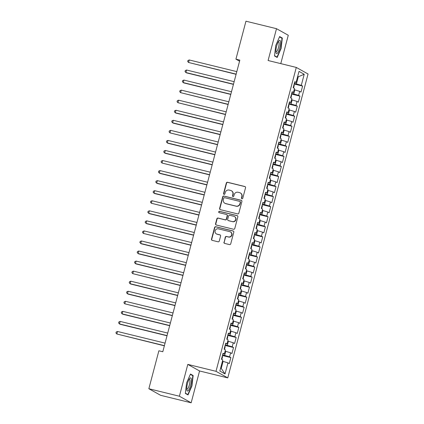 <?xml version="1.0" encoding="UTF-8"?>
<svg xmlns="http://www.w3.org/2000/svg" width="424" height="424" viewBox="0 0 424 424"><rect width="100%" height="100%" fill="white"/><g stroke="black" fill="none" stroke-linecap="round" stroke-linejoin="round"><path stroke-width="0.64" d="M241.918 198.75A0.716 0.689 -60.8 0 0 242.777 198.225L245.549 187.737A1.023 0.986 -60.8 0 0 244.844 186.512L227.55 182.272A1.023 0.986 -60.8 0 0 226.326 183.025L223.554 193.514A0.716 0.689 -60.8 0 0 224.047 194.367A0.716 0.689 -60.8 0 0 224.9 193.842L225.261 192.485A3.275 3.159 -60.8 0 1 229.172 190.079L230.614 190.434A3.275 3.159 -60.8 0 1 232.85 194.346L232.495 195.703A0.716 0.689 -60.8 0 0 232.983 196.561A0.716 0.689 -60.8 0 0 233.841 196.031L234.196 194.674A3.275 3.159 -60.8 0 1 238.108 192.273L239.549 192.623A3.275 3.159 -60.8 0 1 241.791 196.535L241.431 197.897A0.716 0.689 -60.8 0 0 241.918 198.75M223.946 242.189A1.023 0.986 -60.8 0 0 224.646 243.413L229.501 244.6A1.023 0.986 -60.8 0 0 230.72 243.848L233.799 232.204A1.023 0.986 -60.8 0 0 233.099 230.979L215.8 226.739A1.023 0.986 -60.8 0 0 214.581 227.492L211.502 239.141A1.023 0.986 -60.8 0 0 212.201 240.36L218.063 241.797A1.023 0.986 -60.8 0 0 219.288 241.049L220.602 236.062A1.023 0.986 -60.8 0 0 219.902 234.838L216.993 234.127A2.735 2.639 -60.8 0 1 215.233 230.518A2.735 2.639 -60.8 0 1 218.392 228.849L229.776 231.637A2.735 2.639 -60.8 0 1 231.541 235.246A2.735 2.639 -60.8 0 1 228.382 236.921L226.485 236.454A1.023 0.986 -60.8 0 0 225.261 237.207L224.185 242.321A1.023 0.986 -60.8 0 0 224.535 243.376M179.394 396.223L191.16 402.8L199.572 370.974L187.806 364.396L179.394 396.223L148.851 388.739L158.878 350.775L162.795 351.74L239.846 60.118L235.929 59.159L239.56 61.189M187.806 364.396L216.002 371.313L296.291 67.427L308.057 73.999L227.768 377.885L216.002 371.313M280.778 63.621L288.272 35.261L276.501 28.689L268.095 60.515L296.291 67.427M276.501 28.689L245.957 21.2L235.929 59.159M237.61 213.903A1.023 0.986 -60.8 0 0 238.834 213.155L241.908 201.506A1.023 0.986 -60.8 0 0 241.208 200.282L223.909 196.042A1.023 0.986 -60.8 0 0 222.69 196.794L219.611 208.444A1.023 0.986 -60.8 0 0 220.31 209.663L237.61 213.903M237.853 216.855L234.774 228.499A1.023 0.986 -60.8 0 1 233.555 229.252L216.256 225.012A1.023 0.986 -60.8 0 1 215.556 223.793L216.876 218.805A1.023 0.986 -60.8 0 1 218.095 218.053L225.112 219.775A1.023 0.986 -60.8 0 0 226.331 219.023L227.206 215.715A1.023 0.986 -60.8 0 0 226.506 214.491L219.203 212.705A0.716 0.689 -60.8 0 1 218.742 211.762A0.716 0.689 -60.8 0 1 219.568 211.322L237.154 215.631A1.023 0.986 -60.8 0 1 237.853 216.855M294.182 84.005L302.598 86.067L301.289 85.335L304.209 74.274L299.021 71.375L296.1 82.436L294.791 81.705L293.196 87.736L294.505 88.468L293.445 92.49L292.136 91.759L290.541 97.796L291.85 98.527L290.784 102.55L289.475 101.818L287.885 107.85L289.195 108.581L288.129 112.604L286.82 111.872L285.225 117.904L286.534 118.635L285.474 122.658L284.165 121.927L282.57 127.963L283.879 128.695L282.819 132.717L281.51 131.986L279.914 138.017L281.223 138.749L280.158 142.771L278.849 142.04L277.259 148.071L278.563 148.803L277.503 152.826L276.194 152.094L274.598 158.131L275.907 158.862L274.847 162.885L273.538 162.154L271.943 168.185L273.252 168.916L272.187 172.939L270.878 172.208L269.288 178.239L270.597 178.97L269.531 182.993L268.222 182.262L266.627 188.298L267.936 189.03L266.876 193.047L265.567 192.316L263.972 198.353L265.281 199.084L264.216 203.107L262.912 202.375L261.317 208.407L262.626 209.138L261.56 213.161L260.251 212.429L258.656 218.461L259.965 219.192L258.905 223.215L257.596 222.483L256.001 228.52L257.31 229.252L256.25 233.274L254.941 232.543L253.345 238.574L254.654 239.306L253.589 243.328L252.28 242.597L250.69 248.628L251.999 249.36L250.934 253.382L249.625 252.651L248.029 258.688L249.339 259.419L248.279 263.442L246.969 262.71L245.374 268.742L246.683 269.473L245.618 273.496L244.309 272.764L242.719 278.796L244.028 279.527L242.963 283.55L241.654 282.819L240.058 288.855L241.367 289.587L240.307 293.609L238.998 292.878L237.403 298.909L238.712 299.641L237.652 303.664L236.343 302.932L234.748 308.964L236.057 309.695L234.991 313.718L233.682 312.986L232.092 319.023L233.396 319.754L232.336 323.777L231.027 323.046L229.432 329.077L230.741 329.808L229.681 333.831L228.372 333.1L226.776 339.131L228.086 339.863L227.02 343.885L225.711 343.154L224.121 349.191L225.43 349.922L224.365 353.939L223.056 353.208L221.461 359.245L222.77 359.976L219.849 371.037L225.038 373.936L221.222 368.414L223.082 361.375L222.441 361.221M302.598 86.067L301.003 92.098L299.694 91.367L298.629 95.389L291.701 93.391M291.526 94.059L299.938 96.121L298.629 95.389M299.938 96.121L298.348 102.157L297.039 101.426L295.973 105.444L289.046 103.445M288.871 104.113L297.282 106.175L295.973 105.444M297.282 106.175L295.687 112.212L294.378 111.48L293.318 115.503L286.391 113.505M286.216 114.173L294.627 116.234L293.318 115.503M294.627 116.234L293.032 122.266L291.723 121.534L290.657 125.557L283.736 123.559M283.555 124.227L291.966 126.288L290.657 125.557M291.966 126.288L290.376 132.32L289.067 131.588L288.002 135.611L281.075 133.613M280.9 134.281L289.311 136.343L288.002 135.611M289.311 136.343L287.716 142.379L286.407 141.648L285.347 145.671L278.42 143.672M278.245 144.34L286.656 146.402L285.347 145.671M286.656 146.402L285.061 152.433L283.751 151.702L282.691 155.725L275.764 153.727M275.584 154.394L284.001 156.456L282.691 155.725M284.001 156.456L282.405 162.487L281.096 161.756L280.031 165.779L273.104 163.781M272.929 164.448L281.34 166.51L280.031 165.779M281.34 166.51L279.745 172.547L278.441 171.815L277.376 175.838L270.448 173.835M270.274 174.508L278.685 176.57L277.376 175.838M278.685 176.57L277.089 182.601L275.78 181.869L274.72 185.892L267.793 183.894M267.618 184.562L276.029 186.624L274.72 185.892M276.029 186.624L274.434 192.655L273.125 191.924L272.06 195.946L265.138 193.948M264.958 194.616L273.369 196.678L272.06 195.946M273.369 196.678L271.779 202.714L270.47 201.983L269.404 206.006L262.477 204.002M262.302 204.675L270.713 206.737L269.404 206.006M270.713 206.737L269.118 212.769L267.809 212.037L266.749 216.06L259.822 214.062M259.647 214.73L268.058 216.791L266.749 216.06M268.058 216.791L266.463 222.823L265.154 222.091L264.094 226.114L257.167 224.116M256.986 224.784L265.403 226.845L264.094 226.114M265.403 226.845L263.808 232.882L262.498 232.151L261.433 236.173L254.506 234.17M254.331 234.838L262.742 236.905L261.433 236.173M262.742 236.905L261.147 242.936L259.838 242.205L258.778 246.227L251.851 244.229M251.676 244.897L260.087 246.959L258.778 246.227M260.087 246.959L258.492 252.99L257.183 252.259L256.123 256.281L249.195 254.283M249.015 254.951L257.432 257.013L256.123 256.281M257.432 257.013L255.836 263.05L254.527 262.318L253.462 266.336L246.535 264.338M246.36 265.005L254.771 267.067L253.462 266.336M254.771 267.067L253.181 273.104L251.872 272.372L250.807 276.395L243.88 274.397M243.705 275.065L252.116 277.126L250.807 276.395M252.116 277.126L250.52 283.158L249.211 282.426L248.151 286.449L241.224 284.451M241.049 285.119L249.46 287.181L248.151 286.449M249.46 287.181L247.865 293.212L246.556 292.486L245.496 296.503L238.569 294.505M238.389 295.173L246.8 297.235L245.496 296.503M246.8 297.235L245.21 303.271L243.901 302.54L242.835 306.563L235.908 304.565M235.733 305.232L244.144 307.294L242.835 306.563M244.144 307.294L242.549 313.325L241.24 312.594L240.18 316.617L233.253 314.619M233.078 315.286L241.489 317.348L240.18 316.617M241.489 317.348L239.894 323.38L238.585 322.648L237.525 326.671L230.598 324.673M230.418 325.341L238.834 327.402L237.525 326.671M238.834 327.402L237.239 333.439L235.929 332.708L234.864 336.73L227.937 334.732M227.762 335.4L236.173 337.462L234.864 336.73M236.173 337.462L234.583 343.493L233.274 342.762L232.209 346.784L225.282 344.786M225.107 345.454L233.518 347.516L232.209 346.784M233.518 347.516L231.923 353.547L230.614 352.816L229.554 356.838L222.627 354.84M222.452 355.508L230.863 357.57L229.554 356.838M230.863 357.57L229.267 363.606L227.958 362.875L225.038 373.936M224.365 353.939L222.918 353.733M227.958 362.875L223.082 361.375M227.02 343.885L225.573 343.679M224.678 355.344L225.738 351.321L225.102 351.162M230.614 352.816L225.738 351.321M229.681 333.831L228.234 333.624M227.333 345.29L228.393 341.267L227.757 341.108M233.274 342.762L228.393 341.267M232.336 323.777L230.889 323.565M229.988 335.23L231.054 331.208L230.412 331.054M235.929 332.708L231.054 331.208M234.991 313.718L233.544 313.511M232.649 325.176L233.709 321.154L233.068 321M238.585 322.648L233.709 321.154M237.652 303.664L236.2 303.457M235.304 315.122L236.364 311.099L235.728 310.94M241.24 312.594L236.364 311.099M240.307 293.609L238.86 293.397M237.959 305.063L239.025 301.04L238.383 300.886M243.901 302.54L239.025 301.04M242.963 283.55L241.516 283.343M240.615 295.009L241.68 290.986L241.039 290.832M246.556 292.486L241.68 290.986M245.618 273.496L244.171 273.289M243.275 284.954L244.335 280.932L243.699 280.773M249.211 282.426L244.335 280.932M248.279 263.442L246.832 263.235M245.931 274.895L246.991 270.872L246.355 270.719M251.872 272.372L246.991 270.872M250.934 253.382L249.487 253.176M248.586 264.841L249.651 260.818L249.01 260.665M254.527 262.318L249.651 260.818M253.589 243.328L252.142 243.122M251.247 254.787L252.307 250.764L251.665 250.605M257.183 252.259L252.307 250.764M256.25 233.274L254.803 233.068M253.902 244.728L254.962 240.71L254.326 240.551M259.838 242.205L254.962 240.71M258.905 223.215L257.458 223.008M256.557 234.673L257.622 230.651L256.981 230.497M262.498 232.151L257.622 230.651M261.56 213.161L260.113 212.954M259.212 224.619L260.278 220.597L259.636 220.438M265.154 222.091L260.278 220.597M264.216 203.107L262.769 202.9M261.873 214.565L262.933 210.543L262.297 210.383M267.809 212.037L262.933 210.543M266.876 193.047L265.429 192.841M264.528 204.506L265.594 200.483L264.952 200.329M270.47 201.983L265.594 200.483M269.531 182.993L268.085 182.786M267.184 194.452L268.249 190.429L267.608 190.27M273.125 191.924L268.249 190.429M272.187 172.939L270.74 172.732M269.844 184.398L270.904 180.375L270.268 180.216M275.78 181.869L270.904 180.375M274.847 162.885L273.401 162.673M272.5 174.338L273.56 170.316L272.924 170.162M278.441 171.815L273.56 170.316M277.503 152.826L276.056 152.619M275.155 164.284L276.22 160.261L275.579 160.102M281.096 161.756L276.22 160.261M280.158 142.771L278.711 142.565M277.81 154.23L278.875 150.207L278.234 150.048M283.751 151.702L278.875 150.207M282.819 132.717L281.366 132.505M280.471 144.171L281.531 140.148L280.895 139.994M286.407 141.648L281.531 140.148M285.474 122.658L284.027 122.451M283.126 134.117L284.191 130.094L283.55 129.94M289.067 131.588L284.191 130.094M288.129 112.604L286.682 112.397M285.781 124.062L286.847 120.04L286.205 119.881M291.723 121.534L286.847 120.04M290.784 102.55L289.338 102.343M288.442 114.003L289.502 109.98L288.866 109.827M294.378 111.48L289.502 109.98M293.445 92.49L291.998 92.284M291.097 103.949L292.157 99.926L291.521 99.773M297.039 101.426L292.157 99.926M296.1 82.436L294.654 82.23M293.752 93.895L294.818 89.872L294.176 89.713M299.694 91.367L294.818 89.872M148.851 388.739L160.617 395.311L191.16 402.8M199.572 370.974L227.768 377.885M220.628 368.085L221.222 368.414M297.632 76.643L298.268 76.797L297.68 76.468M301.289 85.335L294.362 83.337M296.413 83.835L298.268 76.797L304.209 74.274M277.19 57.457L281.091 48.506L282.315 38.054L279.639 36.554L275.738 45.511L274.514 55.963L277.19 57.457M193.153 375.521L190.477 374.026L186.576 382.983L185.352 393.435L188.023 394.93L191.929 385.973L193.153 375.521L191.855 375.203M241.881 198.739A0.716 0.689 -60.8 0 1 241.669 198.029L242.03 196.672A3.275 3.159 -60.8 0 0 240.551 193.058L240.313 192.925M231.372 190.736L231.615 190.869A3.275 3.159 -60.8 0 1 233.094 194.478L232.734 195.84A0.716 0.689 -60.8 0 0 232.946 196.551M245.199 186.682A1.023 0.986 -60.8 0 0 245.088 186.65L227.789 182.41A1.023 0.986 -60.8 0 0 226.57 183.157L223.798 193.646A0.716 0.689 -60.8 0 0 224.005 194.356M241.563 200.451A1.023 0.986 -60.8 0 0 241.447 200.419L224.153 196.179A1.023 0.986 -60.8 0 0 222.929 196.927L219.849 208.576A1.023 0.986 -60.8 0 0 220.199 209.631M240.276 202.264A0.716 0.689 -60.8 0 0 239.788 201.405L224.603 197.685A0.716 0.689 -60.8 0 0 223.75 198.209L223.369 199.64A3.275 3.159 -60.8 0 0 225.61 203.552L235.988 206.096A3.275 3.159 -60.8 0 0 239.899 203.695L240.276 202.264L240.519 202.396A0.716 0.689 -60.8 0 0 240.196 201.607L239.952 201.474M224.847 203.255L225.086 203.388A3.275 3.159 -60.8 0 0 225.849 203.69L225.61 203.552M240.519 202.396L240.138 203.827A3.275 3.159 -60.8 0 1 236.226 206.234L225.849 203.69M226.745 214.586L226.983 214.719A1.023 0.986 -60.8 0 1 227.444 215.848L226.575 219.155A1.023 0.986 -60.8 0 1 225.351 219.908L218.334 218.19A1.023 0.986 -60.8 0 0 217.114 218.938L215.795 223.925A1.023 0.986 -60.8 0 0 216.145 224.98M237.509 215.8A1.023 0.986 -60.8 0 0 237.392 215.768L219.807 211.454A0.716 0.689 -60.8 0 0 219.16 212.694M232.389 221.556A2.735 2.639 -60.8 0 0 234.424 216.526A2.735 2.639 -60.8 0 0 233.783 216.277L229.771 215.297A1.023 0.986 -60.8 0 0 228.552 216.044L227.677 219.351A1.023 0.986 -60.8 0 0 228.377 220.575L232.628 221.694A2.735 2.639 -60.8 0 0 234.663 216.664L234.424 216.526M228.138 220.48L228.382 220.618A1.023 0.986 -60.8 0 0 228.616 220.708L228.377 220.575M232.628 221.694L228.616 220.708M230.418 231.891L230.656 232.023A2.735 2.639 -60.8 0 1 228.621 237.053L226.723 236.587A1.023 0.986 -60.8 0 0 225.504 237.339L224.185 242.321M216.357 233.878L216.595 234.011A2.735 2.639 -60.8 0 0 217.236 234.26L216.993 234.127M220.257 235.007A1.023 0.986 -60.8 0 0 220.141 234.976L217.236 234.26M233.449 231.149A1.023 0.986 -60.8 0 0 233.338 231.117L216.039 226.877A1.023 0.986 -60.8 0 0 214.82 227.624L211.74 239.274A1.023 0.986 -60.8 0 0 212.09 240.329M280.799 48.431L281.091 48.506M281.017 37.731L282.315 38.054M190.334 374.355L192.835 375.754L191.648 385.882L191.929 385.973M293.556 87.943L294.224 85.425L294.06 84.466M236.804 71.624L189.237 59.964L188.569 62.476L236.094 74.317M189.237 59.964L187.943 60.51L187.678 61.512L188.569 62.476L236.142 74.136M290.901 97.997L291.564 95.485L291.405 94.526M234.149 81.678L186.576 70.018L185.913 72.536L186.512 72.87L233.439 84.371M186.576 70.018L185.288 70.564L185.023 71.571L185.913 72.536L233.481 84.196M288.246 108.051L288.908 105.539L288.749 104.58M231.488 91.738L183.921 80.078L183.258 82.59L183.857 82.924L230.778 94.425M183.921 80.078L182.627 80.618L182.362 81.625L183.258 82.59L230.826 94.25M277.503 53.058A6.779 1.728 103.8 0 0 280.434 44.446A6.779 1.728 103.8 0 0 278.934 40.863A6.779 1.728 103.8 0 0 278.886 40.916A6.779 1.728 103.8 0 0 276.538 46.55A6.779 1.728 103.8 0 0 276.019 52.629A6.779 1.728 103.8 0 0 277.503 53.058M275.897 51.59A5.13 1.309 103.8 0 0 276.104 51.723A5.13 1.309 103.8 0 0 276.787 51.357A5.13 1.309 103.8 0 0 278.838 45.925A5.13 1.309 103.8 0 0 278.547 41.759A5.13 1.309 103.8 0 0 278.303 41.785M279.496 36.883L281.997 38.282L280.81 48.41L277.031 57.086L274.545 55.698M276.125 56.864L277.031 57.086M188.341 390.531A6.779 1.728 103.8 0 0 191.272 381.918A6.779 1.728 103.8 0 0 189.772 378.335A6.779 1.728 103.8 0 0 189.724 378.388A6.779 1.728 103.8 0 0 187.376 384.022A6.779 1.728 103.8 0 0 186.852 390.096A6.779 1.728 103.8 0 0 188.341 390.531M186.735 389.057A5.13 1.309 103.8 0 0 186.942 389.195A5.13 1.309 103.8 0 0 187.62 388.829A5.13 1.309 103.8 0 0 189.676 383.397A5.13 1.309 103.8 0 0 189.385 379.231A5.13 1.309 103.8 0 0 189.136 379.252M191.648 385.882L187.869 394.559L185.378 393.17M186.958 394.336L187.869 394.559M285.591 118.105L286.253 115.593L286.089 114.634M228.833 101.792L181.265 90.132L180.597 92.644L228.123 104.484M181.265 90.132L179.972 90.678L179.707 91.679L180.597 92.644L228.17 104.304M282.93 128.165L283.598 125.652L283.433 124.693M226.178 111.846L178.61 100.186L177.942 102.703L225.467 114.538M178.61 100.186L177.317 100.732L177.052 101.739L177.942 102.703L225.515 114.363M280.275 138.219L280.937 135.707L280.778 134.747M223.522 121.905L175.949 110.245L175.287 112.758L175.886 113.091L222.807 124.592M175.949 110.245L174.656 110.786L174.391 111.793L175.287 112.758L222.854 124.418M277.619 148.273L278.282 145.761L278.123 144.801M220.862 131.959L173.294 120.299L172.632 122.812L173.231 123.151L220.151 134.652M173.294 120.299L172.001 120.84L171.736 121.847L172.632 122.812L220.199 134.472M274.959 158.332L275.626 155.82L275.462 154.861M218.206 142.013L170.639 130.353L169.971 132.871L217.496 144.706M170.639 130.353L169.346 130.899L169.081 131.901L169.971 132.871L217.544 144.531M272.303 168.386L272.966 165.874L272.807 164.915M215.551 152.073L167.978 140.413L167.316 142.925L167.915 143.259L214.841 154.76M167.978 140.413L166.69 140.953L166.42 141.961L167.316 142.925L214.883 154.585M269.648 178.44L270.311 175.928L270.152 174.969M212.89 162.127L165.323 150.467L164.66 152.979L165.259 153.318L212.18 164.819M165.323 150.467L164.03 151.008L163.765 152.015L164.66 152.979L212.228 164.639M266.993 188.5L267.655 185.988L267.491 185.028M210.235 172.181L162.668 160.521L162 163.039L209.525 174.874M162.668 160.521L161.374 161.067L161.109 162.069L162 163.039L209.573 174.699M264.332 198.554L265 196.042L264.836 195.082M207.58 182.241L160.007 170.581L159.344 173.093L159.943 173.427L206.87 184.928M160.007 170.581L158.719 171.121L158.454 172.128L159.344 173.093L206.917 184.753M261.677 208.608L262.339 206.096L262.18 205.137M204.924 192.295L157.352 180.635L156.689 183.147L157.288 183.486L204.209 194.987M157.352 180.635L156.059 181.175L155.793 182.182L156.689 183.147L204.257 194.807M259.022 218.667L259.684 216.15L259.52 215.196M202.264 202.349L154.696 190.689L154.034 193.206L154.633 193.54L201.554 205.041M154.696 190.689L153.403 191.235L153.138 192.236L154.034 193.206L201.601 204.866M256.361 228.722L257.029 226.209L256.865 225.25M199.609 212.408L152.041 200.748L151.373 203.26L198.898 215.095M152.041 200.748L150.748 201.289L150.483 202.296L151.373 203.26L198.946 214.92M253.706 238.776L254.368 236.263L254.209 235.304M196.953 222.462L149.381 210.802L148.718 213.314L149.317 213.648L196.243 225.155M149.381 210.802L148.093 211.343L147.822 212.35L148.718 213.314L196.286 224.974M251.05 248.835L251.713 246.318L251.554 245.364M194.293 232.516L146.725 220.856L146.063 223.369L146.662 223.708L193.583 235.209M146.725 220.856L145.432 221.402L145.167 222.404L146.063 223.369L193.63 235.029M248.39 258.889L249.058 256.377L248.893 255.418M191.637 242.57L144.07 230.91L143.402 233.428L190.927 245.263M144.07 230.91L142.777 231.456L142.512 232.463L143.402 233.428L190.975 245.088M245.734 268.943L246.397 266.431L246.238 265.472M188.982 252.63L141.409 240.97L140.747 243.482L141.346 243.816L188.272 255.317M141.409 240.97L140.121 241.51L139.856 242.517L140.747 243.482L188.314 255.142M243.079 278.997L243.742 276.485L243.583 275.526M186.327 262.684L138.754 251.024L138.092 253.536L138.69 253.875L185.611 265.376M138.754 251.024L137.461 251.57L137.196 252.572L138.092 253.536L185.659 265.196M240.424 289.057L241.086 286.545L240.922 285.585M183.666 272.738L136.099 261.078L135.436 263.596L136.035 263.929L182.956 275.43M136.099 261.078L134.805 261.624L134.541 262.631L135.436 263.596L183.004 275.256M237.763 299.111L238.431 296.599L238.267 295.639M181.011 282.797L133.443 271.137L132.776 273.65L180.301 285.485M133.443 271.137L132.15 271.678L131.885 272.685L132.776 273.65L180.348 285.31M235.108 309.165L235.771 306.653L235.612 305.693M178.356 292.851L130.783 281.191L130.12 283.704L130.719 284.043L177.64 295.544M130.783 281.191L129.495 281.732L129.225 282.739L130.12 283.704L177.688 295.364M232.453 319.224L233.115 316.712L232.956 315.753M175.695 302.906L128.127 291.246L127.465 293.763L128.064 294.097L174.985 305.598M128.127 291.246L126.834 291.791L126.569 292.799L127.465 293.763L175.032 305.423M229.792 329.278L230.46 326.766L230.296 325.807M173.04 312.965L125.472 301.305L124.804 303.817L172.329 315.652M125.472 301.305L124.179 301.846L123.914 302.853L124.804 303.817L172.377 315.477M227.137 339.333L227.799 336.82L227.64 335.861M170.384 323.019L122.812 311.359L122.149 313.871L122.748 314.211L169.674 325.712M122.812 311.359L121.524 311.9L121.259 312.907L122.149 313.871L169.717 325.531M224.482 349.392L225.144 346.88L224.985 345.92M167.724 333.073L120.156 321.413L119.494 323.931L120.093 324.265L167.014 335.766M120.156 321.413L118.863 321.959L118.598 322.961L119.494 323.931L167.061 335.591M221.826 359.446L222.489 356.934L222.324 355.974M165.069 343.133L117.501 331.473L116.833 333.985L164.358 345.82M117.501 331.473L116.208 332.013L115.943 333.02L116.833 333.985L164.406 345.645"/></g></svg>
